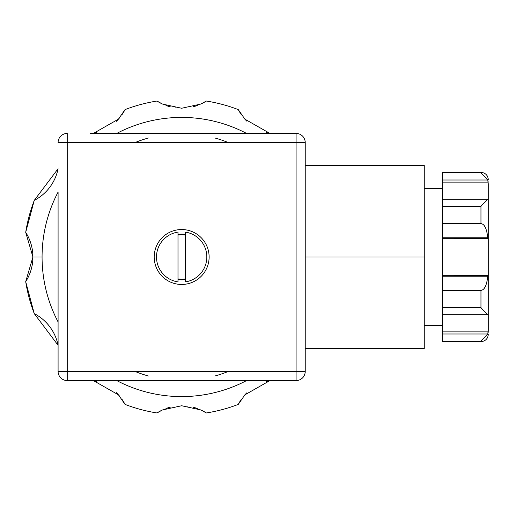 <?xml version="1.0" encoding="UTF-8"?>
<svg xmlns="http://www.w3.org/2000/svg" width="514" height="514" viewBox="0 0 514 514"><rect width="100%" height="100%" fill="white"/><g stroke="black" fill="none" stroke-linecap="round" stroke-linejoin="round"><path stroke-width="0.77" d="M177.998 279.59A22.886 22.886 0 0 0 185.323 279.59A22.886 22.886 0 0 1 177.998 279.59M185.323 234.41A22.886 22.886 0 0 0 177.998 234.41A22.886 22.886 0 0 1 185.323 234.41M209.121 257A27.46 27.46 0 0 1 181.66 284.46A27.46 27.46 0 0 1 154.2 257A27.46 27.46 0 0 1 181.66 229.54A27.46 27.46 0 0 1 209.121 257M58.088 192.075L58.088 321.925A139.59 139.59 0 0 1 58.088 192.075L58.088 371.416L296.077 371.416L296.077 142.584L67.244 142.584L67.244 380.572L296.077 380.572A9.156 9.156 0 0 0 305.232 371.416A9.156 9.156 0 0 1 296.077 380.572L273.191 380.572M305.232 371.416L305.232 296.899L305.232 371.416L296.077 371.416L296.077 380.572L90.123 380.572M273.191 133.428L296.077 133.428A9.156 9.156 0 0 1 305.232 142.584L305.232 217.101L305.232 142.584A9.156 9.156 0 0 0 296.077 133.428L90.123 133.428M67.244 380.572A9.156 9.156 0 0 1 58.088 371.416L58.088 321.925M58.088 142.584A9.156 9.156 0 0 1 67.244 133.428A9.156 9.156 0 0 0 58.088 142.584L67.244 142.584L67.244 133.428M206.834 257A25.173 25.173 0 0 0 185.323 232.097L185.323 235.11A22.198 22.198 0 0 0 177.998 235.11L177.998 232.097A25.173 25.173 0 0 0 156.487 257M185.323 281.903L185.323 232.097A25.173 25.173 0 0 1 185.323 281.903L185.323 278.89A22.198 22.198 0 0 1 177.998 278.89L177.998 281.903A25.173 25.173 0 0 1 177.998 232.097L177.998 281.903M32.915 257L25.7 281.666A45.765 45.765 0 0 0 25.7 232.334L32.915 257L42.071 257M25.7 281.666A157.894 157.894 0 0 0 34.265 313.617L58.088 345.286A45.765 45.765 0 0 0 34.265 313.617A157.894 157.894 0 0 1 25.7 281.666L34.258 313.617M96.812 381.394A45.765 45.765 0 0 0 93.375 380.572L118.432 394.842L125.043 404.396A45.765 45.765 0 0 0 121.767 399.018M162.495 409.947A45.765 45.765 0 0 0 156.995 412.96L162.495 409.947L181.66 405.745L200.801 409.934L206.326 412.96A45.765 45.765 0 0 0 200.801 409.934M241.535 399.037A45.765 45.765 0 0 0 238.278 404.396L244.882 394.848L269.946 380.572A45.765 45.765 0 0 0 266.503 381.401M266.509 132.606A45.765 45.765 0 0 0 269.946 133.428L244.889 119.158L238.278 109.604A45.765 45.765 0 0 0 241.554 114.982M200.826 104.053A45.765 45.765 0 0 0 206.326 101.04L200.826 104.053L181.654 108.255L162.52 104.066L156.995 101.04A45.765 45.765 0 0 0 162.52 104.066M121.786 114.963A45.765 45.765 0 0 0 125.043 109.604L118.438 119.152L93.375 133.428A45.765 45.765 0 0 0 96.818 132.599M58.088 168.714L34.265 200.383A45.765 45.765 0 0 0 58.088 168.714M238.278 404.396A157.894 157.894 0 0 1 206.326 412.96A157.894 157.894 0 0 0 238.278 404.396A157.894 157.894 0 0 1 206.326 412.96M156.995 412.96A157.894 157.894 0 0 1 125.043 404.396A157.894 157.894 0 0 0 156.995 412.96A157.894 157.894 0 0 1 125.043 404.396M25.7 232.334A157.894 157.894 0 0 1 34.265 200.383A157.894 157.894 0 0 0 25.7 232.334L34.258 200.383M125.043 109.604A157.894 157.894 0 0 1 156.995 101.04A157.894 157.894 0 0 0 125.043 109.604A157.894 157.894 0 0 1 156.995 101.04M206.326 101.04A157.894 157.894 0 0 1 238.278 109.604A157.894 157.894 0 0 0 206.326 101.04A157.894 157.894 0 0 1 238.278 109.604M246.964 392.683A45.765 45.765 0 0 0 243.816 396.082M197.35 408.514A45.765 45.765 0 0 0 192.936 407.152M187.912 406.169A45.765 45.765 0 0 0 187.584 406.131M170.378 407.152A45.765 45.765 0 0 0 165.951 408.521M119.492 396.063A45.765 45.765 0 0 0 116.35 392.67M116.357 121.317A45.765 45.765 0 0 0 119.505 117.918M165.971 105.486A45.765 45.765 0 0 0 170.385 106.848M175.409 107.831A45.765 45.765 0 0 0 175.737 107.869M192.943 106.848A45.765 45.765 0 0 0 197.37 105.479M243.829 117.937A45.765 45.765 0 0 0 246.971 121.33M228.332 142.584A123.572 123.572 0 0 0 214.981 138.009A123.572 123.572 0 0 1 228.332 142.584A123.572 123.572 0 0 0 214.981 138.009M148.34 138.009A123.572 123.572 0 0 0 134.989 142.584A123.572 123.572 0 0 1 148.34 138.009A123.572 123.572 0 0 0 134.989 142.584M134.989 371.416A123.572 123.572 0 0 0 148.34 375.991A123.572 123.572 0 0 1 134.989 371.416A123.572 123.572 0 0 0 148.34 375.991M214.981 375.991A123.572 123.572 0 0 0 228.332 371.416A123.572 123.572 0 0 1 214.981 375.991A123.572 123.572 0 0 0 228.332 371.416M305.232 142.584L296.077 142.584L296.077 133.428M305.232 296.899L305.232 217.101L305.232 296.899M305.232 348.537L424.223 348.537L424.223 165.463L305.232 165.463M442.535 331.877L488.255 331.877L488.3 330.046L487.741 333.991L480.976 341.078L480.976 341.669L442.535 341.669L442.535 180.009L487.741 180.009L480.976 172.922L442.535 172.922L442.535 180.009M442.535 172.922L442.535 172.331L480.976 172.331C485.409 172.781 487.85 175.223 488.3 179.656M442.535 333.991L487.741 333.991M442.535 314.767L487.741 314.767L488.255 313.713L488.3 315.538L488.3 275.356L487.741 276.224C486.829 285.174 484.574 289.896 480.976 290.397L480.976 307.68L442.535 307.68M488.3 330.046L488.3 315.538L488.3 330.046C488.3 335.745 488.3 335.745 488.3 330.046M480.976 341.078L442.535 341.078M487.741 314.767L480.976 307.68M442.535 237.776L487.741 237.776C486.829 228.82 484.574 224.098 480.976 223.603L480.976 206.32L487.741 199.233L488.255 200.287L488.3 198.462L488.3 238.631L488.3 183.954C488.3 178.255 488.3 178.255 488.3 183.954L488.3 183.729M487.741 237.776L488.3 238.644L442.535 238.695M487.741 180.009L488.3 183.954L488.3 238.644L488.3 198.462M488.133 181.301L488.004 180.787M488.197 332.333L488.255 331.909M488.3 315.538L488.3 275.356L442.535 275.305M442.535 199.233L487.741 199.233M488.255 182.123L442.535 182.123M480.976 206.32L442.535 206.32M480.976 223.603L442.535 223.603M480.976 290.397L442.535 290.397M442.535 276.224L487.741 276.224M488.3 275.356L488.3 238.644M246.585 380.572A139.59 139.59 0 0 1 116.736 380.572M116.736 133.428A139.59 139.59 0 0 1 246.585 133.428M424.223 257L305.232 257M424.223 188.349L442.535 188.349M424.223 325.651L442.535 325.651M480.976 172.922L480.976 172.331M480.976 341.669C485.409 341.219 487.85 338.777 488.3 334.344"/></g></svg>
